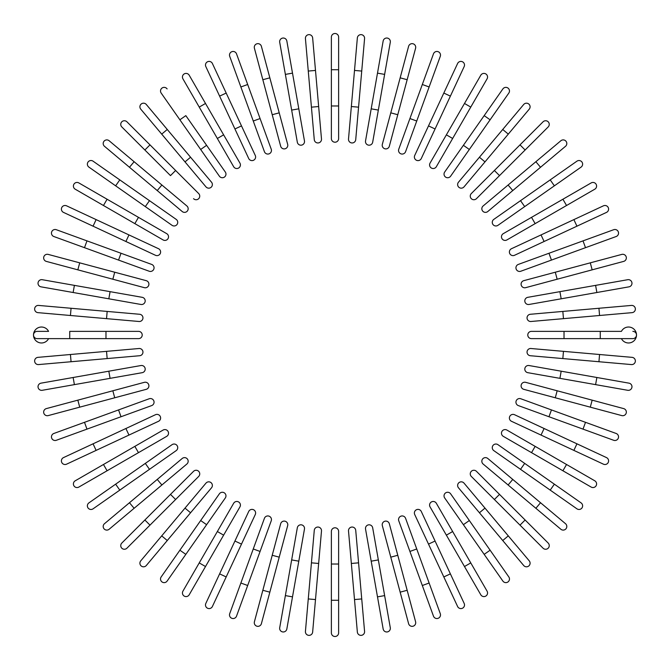 <?xml version="1.0" encoding="UTF-8"?>
<svg xmlns="http://www.w3.org/2000/svg" width="670" height="670" viewBox="0 0 670 670"><rect width="100%" height="100%" fill="white"/><g stroke="black" fill="none" stroke-linecap="round" stroke-linejoin="round"><path stroke-width="1" d="M338.626 37.126L338.626 69.739L338.626 37.126A3.626 3.626 0 0 0 335 33.5A3.626 3.626 0 0 0 331.374 37.126L331.374 69.739L338.626 69.739L338.626 138.589A3.626 3.626 0 0 1 335 142.216A3.626 3.626 0 0 1 331.374 138.589L331.374 69.739M315.495 70.434L321.491 139.025A3.626 3.626 0 0 1 318.2 142.945A3.626 3.626 0 0 1 314.272 139.653L308.267 71.062L315.495 70.434L312.647 37.939A3.626 3.626 0 0 0 308.719 34.647A3.626 3.626 0 0 0 305.428 38.575L308.267 71.062L305.428 38.575M286.844 41.021L292.505 73.139L286.844 41.021A3.626 3.626 0 0 0 282.648 38.081A3.626 3.626 0 0 0 279.708 42.277L285.37 74.395L279.708 42.277M304.465 140.943L298.803 108.825L304.465 140.943A3.626 3.626 0 0 1 301.525 145.139A3.626 3.626 0 0 1 297.321 142.208L285.37 74.395L292.505 73.139L298.803 108.825L291.659 110.081L297.321 142.208A3.626 3.626 0 0 0 301.525 145.139A3.626 3.626 0 0 0 304.465 140.943A3.626 3.626 0 0 1 301.525 145.139A3.626 3.626 0 0 1 297.321 142.208M261.401 46.339A3.626 3.626 0 0 0 256.97 43.776A3.626 3.626 0 0 0 254.407 48.215L262.841 79.713L269.842 77.837L261.401 46.339L287.665 144.343L279.222 112.845L272.221 114.721L262.841 79.713M287.665 144.343A3.626 3.626 0 0 1 285.102 148.782A3.626 3.626 0 0 1 280.663 146.219L272.221 114.721M236.527 53.851A3.626 3.626 0 0 0 231.879 51.682A3.626 3.626 0 0 0 229.718 56.33A3.626 3.626 0 0 1 231.879 51.682A3.626 3.626 0 0 1 236.527 53.851L260.077 118.548L247.682 84.495L240.873 86.974L229.718 56.33A3.626 3.626 0 0 1 231.879 51.682A3.626 3.626 0 0 1 236.527 53.851M253.26 121.027L260.077 118.548L271.233 149.192A3.626 3.626 0 0 1 269.064 153.84A3.626 3.626 0 0 1 264.416 151.671L240.873 86.974M212.398 63.499A3.626 3.626 0 0 0 207.583 61.749A3.626 3.626 0 0 0 205.824 66.565L219.609 96.12L205.824 66.565A3.626 3.626 0 0 1 207.583 61.749A3.626 3.626 0 0 1 212.398 63.499L226.184 93.063L212.398 63.499A3.626 3.626 0 0 0 207.583 61.749A3.626 3.626 0 0 0 205.824 66.565M255.278 155.457A3.626 3.626 0 0 1 253.528 160.272A3.626 3.626 0 0 1 248.712 158.522A3.626 3.626 0 0 0 253.528 160.272A3.626 3.626 0 0 0 255.278 155.457L241.493 125.901L255.278 155.457A3.626 3.626 0 0 1 253.528 160.272A3.626 3.626 0 0 1 248.712 158.522L219.609 96.12L234.927 128.967L241.493 125.901L226.184 93.063L219.609 96.12M189.2 75.216A3.626 3.626 0 0 0 184.25 73.893A3.626 3.626 0 0 0 182.927 78.842A3.626 3.626 0 0 1 184.25 73.893A3.626 3.626 0 0 1 189.2 75.216L205.506 103.465L189.2 75.216A3.626 3.626 0 0 0 184.25 73.893A3.626 3.626 0 0 0 182.927 78.842L199.233 107.091L205.506 103.465L239.935 163.095L223.629 134.846L217.348 138.472L199.233 107.091M239.935 163.095A3.626 3.626 0 0 1 238.604 168.044A3.626 3.626 0 0 1 233.654 166.713L217.348 138.472M167.115 88.917A3.626 3.626 0 0 0 162.065 88.03A3.626 3.626 0 0 0 161.177 93.071L200.665 149.477L179.887 119.788L185.825 115.634L225.313 172.031L206.603 145.315L200.665 149.477L219.375 176.185A3.626 3.626 0 0 0 224.425 177.081A3.626 3.626 0 0 0 225.313 172.031M146.303 104.487A3.626 3.626 0 0 0 141.202 104.034A3.626 3.626 0 0 0 140.75 109.143A3.626 3.626 0 0 1 141.202 104.034A3.626 3.626 0 0 1 146.303 104.487L167.266 129.469L146.303 104.487A3.626 3.626 0 0 0 141.202 104.034A3.626 3.626 0 0 0 140.75 109.143L185.012 161.889L161.713 134.126L167.266 129.469L190.565 157.232L211.527 182.215L190.565 157.232L185.012 161.889L205.975 186.871A3.626 3.626 0 0 0 211.083 187.315A3.626 3.626 0 0 0 211.527 182.215M126.931 121.806A3.626 3.626 0 0 0 121.806 121.806A3.626 3.626 0 0 0 121.806 126.931L144.871 149.996L121.806 126.931A3.626 3.626 0 0 1 121.806 121.806A3.626 3.626 0 0 1 126.931 121.806L149.996 144.871L126.931 121.806A3.626 3.626 0 0 0 121.806 121.806A3.626 3.626 0 0 0 121.806 126.931M175.615 170.49L149.996 144.871L198.68 193.555L175.615 170.49L170.49 175.615L144.871 149.996L170.49 175.615M193.555 198.68A3.626 3.626 0 0 0 198.68 198.68A3.626 3.626 0 0 0 198.68 193.555M109.143 140.75A3.626 3.626 0 0 0 104.034 141.202A3.626 3.626 0 0 0 104.487 146.303A3.626 3.626 0 0 1 104.034 141.202A3.626 3.626 0 0 1 109.143 140.75L186.871 205.975L161.889 185.012L157.232 190.565L104.487 146.303A3.626 3.626 0 0 1 104.034 141.202A3.626 3.626 0 0 1 109.143 140.75M186.871 205.975A3.626 3.626 0 0 1 187.315 211.083A3.626 3.626 0 0 1 182.215 211.527A3.626 3.626 0 0 0 187.315 211.083A3.626 3.626 0 0 0 186.871 205.975A3.626 3.626 0 0 1 187.315 211.083A3.626 3.626 0 0 1 182.215 211.527L157.232 190.565M93.071 161.177L119.788 179.887L93.071 161.177A3.626 3.626 0 0 0 88.03 162.065A3.626 3.626 0 0 0 88.917 167.115L115.634 185.825L88.917 167.115M149.477 200.665L119.788 179.887L176.185 219.375L149.477 200.665L145.315 206.603L115.634 185.825L119.788 179.887M176.185 219.375A3.626 3.626 0 0 1 177.081 224.425A3.626 3.626 0 0 1 172.031 225.313L145.315 206.603M78.842 182.927A3.626 3.626 0 0 0 73.893 184.25A3.626 3.626 0 0 0 75.216 189.2L103.465 205.506L107.091 199.233L78.842 182.927L166.713 233.654A3.626 3.626 0 0 1 168.044 238.604A3.626 3.626 0 0 1 163.095 239.935L103.465 205.506M163.095 239.935A3.626 3.626 0 0 0 168.044 238.604A3.626 3.626 0 0 0 166.713 233.654A3.626 3.626 0 0 1 168.044 238.604A3.626 3.626 0 0 1 163.095 239.935M66.565 205.824A3.626 3.626 0 0 0 61.749 207.583A3.626 3.626 0 0 0 63.499 212.398L93.063 226.184L63.499 212.398A3.626 3.626 0 0 1 61.749 207.583A3.626 3.626 0 0 1 66.565 205.824L96.12 219.609L66.565 205.824A3.626 3.626 0 0 0 61.749 207.583A3.626 3.626 0 0 0 63.499 212.398M158.522 248.712L128.967 234.927L158.522 248.712A3.626 3.626 0 0 1 160.272 253.528A3.626 3.626 0 0 1 155.457 255.278L93.063 226.184L96.12 219.609L128.967 234.927L125.901 241.493L155.457 255.278A3.626 3.626 0 0 0 160.272 253.528A3.626 3.626 0 0 0 158.522 248.712A3.626 3.626 0 0 1 160.272 253.528A3.626 3.626 0 0 1 155.457 255.278M56.33 229.718L86.974 240.873L56.33 229.718A3.626 3.626 0 0 0 51.682 231.879A3.626 3.626 0 0 0 53.851 236.527L84.495 247.682L53.851 236.527M151.671 264.416L121.027 253.26L151.671 264.416A3.626 3.626 0 0 1 153.84 269.064A3.626 3.626 0 0 1 149.192 271.233L84.495 247.682L86.974 240.873L121.027 253.26L118.548 260.077M48.215 254.407A3.626 3.626 0 0 0 43.776 256.97A3.626 3.626 0 0 0 46.339 261.401L77.837 269.842L79.713 262.841L48.215 254.407L146.219 280.663L114.721 272.221L112.845 279.222L77.837 269.842M144.343 287.665L112.845 279.222L144.343 287.665A3.626 3.626 0 0 0 148.782 285.102A3.626 3.626 0 0 0 146.219 280.663M42.277 279.708A3.626 3.626 0 0 0 38.081 282.648A3.626 3.626 0 0 0 41.021 286.844L73.139 292.505L74.395 285.37L42.277 279.708L142.208 297.321L110.081 291.659L108.825 298.803L73.139 292.505M142.208 297.321A3.626 3.626 0 0 1 145.139 301.525A3.626 3.626 0 0 1 140.943 304.465A3.626 3.626 0 0 0 145.139 301.525A3.626 3.626 0 0 0 142.208 297.321A3.626 3.626 0 0 1 145.139 301.525A3.626 3.626 0 0 1 140.943 304.465L108.825 298.803M38.575 305.428A3.626 3.626 0 0 0 34.647 308.719A3.626 3.626 0 0 0 37.939 312.647L70.434 315.495L71.062 308.267L38.575 305.428L139.653 314.272A3.626 3.626 0 0 1 142.945 318.2A3.626 3.626 0 0 1 139.025 321.491L70.434 315.495M69.739 338.626L69.739 331.374L138.589 331.374L105.977 331.374L105.977 338.626L138.589 338.626L37.126 338.626A3.626 3.626 0 0 1 33.5 335A3.626 3.626 0 0 1 37.126 331.374L48.575 331.374A7.973 7.973 0 0 0 33.5 335A7.973 7.973 0 0 0 48.575 338.626M138.589 338.626A3.626 3.626 0 0 0 142.216 335A3.626 3.626 0 0 0 138.589 331.374A3.626 3.626 0 0 1 142.216 335A3.626 3.626 0 0 1 138.589 338.626M70.434 354.505L139.025 348.509A3.626 3.626 0 0 1 142.945 351.8A3.626 3.626 0 0 1 139.653 355.728L71.062 361.733L70.434 354.505L37.939 357.353A3.626 3.626 0 0 0 34.647 361.281A3.626 3.626 0 0 0 38.575 364.572L71.062 361.733L38.575 364.572M41.021 383.156L73.139 377.495L41.021 383.156A3.626 3.626 0 0 0 38.081 387.352A3.626 3.626 0 0 0 42.277 390.292L74.395 384.63L42.277 390.292M108.825 371.197L140.943 365.535A3.626 3.626 0 0 1 145.139 368.475A3.626 3.626 0 0 1 142.208 372.679L74.395 384.63L73.139 377.495L108.825 371.197L110.081 378.341L142.208 372.679A3.626 3.626 0 0 0 145.139 368.475A3.626 3.626 0 0 0 140.943 365.535A3.626 3.626 0 0 1 145.139 368.475A3.626 3.626 0 0 1 142.208 372.679M46.339 408.6A3.626 3.626 0 0 0 43.776 413.03A3.626 3.626 0 0 0 48.215 415.593L79.713 407.159L77.837 400.158L46.339 408.6L144.343 382.335L112.845 390.778L114.721 397.779L79.713 407.159M144.343 382.335A3.626 3.626 0 0 1 148.782 384.898A3.626 3.626 0 0 1 146.219 389.337L114.721 397.779M53.851 433.473A3.626 3.626 0 0 0 51.682 438.121A3.626 3.626 0 0 0 56.33 440.282A3.626 3.626 0 0 1 51.682 438.121A3.626 3.626 0 0 1 53.851 433.473L118.548 409.923L84.495 422.318L86.974 429.127L56.33 440.282A3.626 3.626 0 0 1 51.682 438.121A3.626 3.626 0 0 1 53.851 433.473M149.192 398.767L118.548 409.923L149.192 398.767A3.626 3.626 0 0 1 153.84 400.936A3.626 3.626 0 0 1 151.671 405.584L86.974 429.127M63.499 457.602A3.626 3.626 0 0 0 61.749 462.417A3.626 3.626 0 0 0 66.565 464.176L96.12 450.391L66.565 464.176A3.626 3.626 0 0 1 61.749 462.417A3.626 3.626 0 0 1 63.499 457.602L93.063 443.816L63.499 457.602A3.626 3.626 0 0 0 61.749 462.417A3.626 3.626 0 0 0 66.565 464.176M155.457 414.722L125.901 428.507L155.457 414.722A3.626 3.626 0 0 1 160.272 416.472A3.626 3.626 0 0 1 158.522 421.288L96.12 450.391L158.522 421.288A3.626 3.626 0 0 0 160.272 416.472A3.626 3.626 0 0 0 155.457 414.722A3.626 3.626 0 0 1 160.272 416.472A3.626 3.626 0 0 1 158.522 421.288M96.12 450.391L93.063 443.816L125.901 428.507L128.967 435.073M75.216 480.8A3.626 3.626 0 0 0 73.893 485.75A3.626 3.626 0 0 0 78.842 487.073A3.626 3.626 0 0 1 73.893 485.75A3.626 3.626 0 0 1 75.216 480.8L163.095 430.065L134.846 446.371L138.472 452.652L78.842 487.073A3.626 3.626 0 0 1 73.893 485.75A3.626 3.626 0 0 1 75.216 480.8M163.095 430.065A3.626 3.626 0 0 1 168.044 431.396A3.626 3.626 0 0 1 166.713 436.346L138.472 452.652M88.917 502.885A3.626 3.626 0 0 0 88.03 507.935A3.626 3.626 0 0 0 93.071 508.823L149.477 469.335L119.788 490.113L115.634 484.175L88.917 502.885L172.031 444.687L145.315 463.397L149.477 469.335L176.185 450.625L149.477 469.335M176.185 450.625A3.626 3.626 0 0 0 177.081 445.575A3.626 3.626 0 0 0 172.031 444.687M104.487 523.697A3.626 3.626 0 0 0 104.034 528.798A3.626 3.626 0 0 0 109.143 529.25A3.626 3.626 0 0 1 104.034 528.798A3.626 3.626 0 0 1 104.487 523.697L182.215 458.473L157.232 479.435L161.889 484.988L109.143 529.25A3.626 3.626 0 0 1 104.034 528.798A3.626 3.626 0 0 1 104.487 523.697M182.215 458.473A3.626 3.626 0 0 1 187.315 458.917A3.626 3.626 0 0 1 186.871 464.025L134.126 508.287L129.469 502.734M121.806 543.069A3.626 3.626 0 0 0 121.806 548.194A3.626 3.626 0 0 0 126.931 548.194A3.626 3.626 0 0 1 121.806 548.194A3.626 3.626 0 0 1 121.806 543.069L144.871 520.004L121.806 543.069A3.626 3.626 0 0 0 121.806 548.194A3.626 3.626 0 0 0 126.931 548.194L175.615 499.51L149.996 525.129L144.871 520.004L170.49 494.385L144.871 520.004M193.555 471.32L170.49 494.385L193.555 471.32A3.626 3.626 0 0 1 198.68 471.32A3.626 3.626 0 0 1 198.68 476.445L175.615 499.51L198.68 476.445M140.75 560.857A3.626 3.626 0 0 0 141.202 565.966A3.626 3.626 0 0 0 146.303 565.514A3.626 3.626 0 0 1 141.202 565.966A3.626 3.626 0 0 1 140.75 560.857L205.975 483.129L185.012 508.111L190.565 512.768L146.303 565.514A3.626 3.626 0 0 1 141.202 565.966A3.626 3.626 0 0 1 140.75 560.857M205.975 483.129A3.626 3.626 0 0 1 211.083 482.685A3.626 3.626 0 0 1 211.527 487.785A3.626 3.626 0 0 0 211.083 482.685A3.626 3.626 0 0 0 205.975 483.129A3.626 3.626 0 0 1 211.083 482.685A3.626 3.626 0 0 1 211.527 487.785L190.565 512.768M161.177 576.929L179.887 550.212L161.177 576.929A3.626 3.626 0 0 0 162.065 581.97A3.626 3.626 0 0 0 167.115 581.083L185.825 554.366L167.115 581.083M225.313 497.969L206.603 524.685L200.665 520.523L179.887 550.212L219.375 493.815A3.626 3.626 0 0 1 224.425 492.919A3.626 3.626 0 0 1 225.313 497.969L185.825 554.366L179.887 550.212M182.927 591.158A3.626 3.626 0 0 0 184.25 596.107A3.626 3.626 0 0 0 189.2 594.784L205.506 566.535L199.233 562.909L182.927 591.158L233.654 503.287A3.626 3.626 0 0 1 238.604 501.956A3.626 3.626 0 0 1 239.935 506.905L205.506 566.535M239.935 506.905A3.626 3.626 0 0 0 238.604 501.956A3.626 3.626 0 0 0 233.654 503.287A3.626 3.626 0 0 1 238.604 501.956A3.626 3.626 0 0 1 239.935 506.905M205.824 603.436A3.626 3.626 0 0 0 207.583 608.251A3.626 3.626 0 0 0 212.398 606.501L226.184 576.937L212.398 606.501A3.626 3.626 0 0 1 207.583 608.251A3.626 3.626 0 0 1 205.824 603.436L219.609 573.88L205.824 603.436A3.626 3.626 0 0 0 207.583 608.251A3.626 3.626 0 0 0 212.398 606.501M234.927 541.033L248.712 511.478A3.626 3.626 0 0 1 253.528 509.728A3.626 3.626 0 0 1 255.278 514.543L226.184 576.937L219.609 573.88L234.927 541.033L241.493 544.099L255.278 514.543A3.626 3.626 0 0 0 253.528 509.728A3.626 3.626 0 0 0 248.712 511.478A3.626 3.626 0 0 1 253.528 509.728A3.626 3.626 0 0 1 255.278 514.543M240.873 583.026L229.718 613.67A3.626 3.626 0 0 0 231.879 618.318A3.626 3.626 0 0 0 236.527 616.149L260.077 551.452L247.682 585.505L240.873 583.026L253.26 548.973L264.416 518.329L253.26 548.973L260.077 551.452L271.233 520.808A3.626 3.626 0 0 0 269.064 516.16A3.626 3.626 0 0 0 264.416 518.329M254.407 621.785A3.626 3.626 0 0 0 256.97 626.224A3.626 3.626 0 0 0 261.401 623.661L269.842 592.163L262.841 590.287L254.407 621.785L280.663 523.781L272.221 555.279L279.222 557.155L269.842 592.163M287.665 525.657L279.222 557.155L287.665 525.657A3.626 3.626 0 0 0 285.102 521.218A3.626 3.626 0 0 0 280.663 523.781M285.37 595.605L297.321 527.793L291.659 559.919L298.803 561.175L304.465 529.057L292.505 596.861L285.37 595.605L279.708 627.723A3.626 3.626 0 0 0 282.648 631.919A3.626 3.626 0 0 0 286.844 628.979L292.505 596.861L286.844 628.979M304.465 529.057A3.626 3.626 0 0 0 301.525 524.861A3.626 3.626 0 0 0 297.321 527.793A3.626 3.626 0 0 1 301.525 524.861A3.626 3.626 0 0 1 304.465 529.057A3.626 3.626 0 0 0 301.525 524.861A3.626 3.626 0 0 0 297.321 527.793M305.428 631.425A3.626 3.626 0 0 0 308.719 635.353A3.626 3.626 0 0 0 312.647 632.061L315.495 599.566L308.267 598.938L305.428 631.425L314.272 530.347A3.626 3.626 0 0 1 318.2 527.056A3.626 3.626 0 0 1 321.491 530.975L315.495 599.566M331.374 600.261L331.374 531.41A3.626 3.626 0 0 1 335 527.784A3.626 3.626 0 0 1 338.626 531.41L338.626 600.261L331.374 600.261L331.374 632.874A3.626 3.626 0 0 0 335 636.5A3.626 3.626 0 0 0 338.626 632.874L338.626 600.261L338.626 632.874M354.505 599.566L348.509 530.975A3.626 3.626 0 0 1 351.8 527.056A3.626 3.626 0 0 1 355.728 530.347L361.733 598.938L354.505 599.566L357.353 632.061A3.626 3.626 0 0 0 361.281 635.353A3.626 3.626 0 0 0 364.572 631.425L361.733 598.938L364.572 631.425M383.156 628.979L377.495 596.861L383.156 628.979A3.626 3.626 0 0 0 387.352 631.919A3.626 3.626 0 0 0 390.292 627.723L384.63 595.605L390.292 627.723M371.197 561.175L365.535 529.057A3.626 3.626 0 0 1 368.475 524.861A3.626 3.626 0 0 1 372.679 527.793L384.63 595.605L377.495 596.861L371.197 561.175L378.341 559.919L372.679 527.793A3.626 3.626 0 0 0 368.475 524.861A3.626 3.626 0 0 0 365.535 529.057A3.626 3.626 0 0 1 368.475 524.861A3.626 3.626 0 0 1 372.679 527.793M408.6 623.661A3.626 3.626 0 0 0 413.03 626.224A3.626 3.626 0 0 0 415.593 621.785L407.159 590.287L400.158 592.163L408.6 623.661L382.335 525.657A3.626 3.626 0 0 1 384.898 521.218A3.626 3.626 0 0 1 389.337 523.781L407.159 590.287M433.473 616.149A3.626 3.626 0 0 0 438.121 618.318A3.626 3.626 0 0 0 440.282 613.67A3.626 3.626 0 0 1 438.121 618.318A3.626 3.626 0 0 1 433.473 616.149L409.923 551.452L422.318 585.505L429.127 583.026L440.282 613.67A3.626 3.626 0 0 1 438.121 618.318A3.626 3.626 0 0 1 433.473 616.149M398.767 520.808L409.923 551.452L398.767 520.808A3.626 3.626 0 0 1 400.936 516.16A3.626 3.626 0 0 1 405.584 518.329L429.127 583.026M464.176 603.436A3.626 3.626 0 0 1 462.417 608.251A3.626 3.626 0 0 1 457.602 606.501A3.626 3.626 0 0 0 462.417 608.251A3.626 3.626 0 0 0 464.176 603.436L450.391 573.88L464.176 603.436A3.626 3.626 0 0 1 462.417 608.251A3.626 3.626 0 0 1 457.602 606.501L414.722 514.543L428.507 544.099L435.073 541.033L450.391 573.88L421.288 511.478A3.626 3.626 0 0 0 416.472 509.728A3.626 3.626 0 0 0 414.722 514.543A3.626 3.626 0 0 1 416.472 509.728A3.626 3.626 0 0 1 421.288 511.478A3.626 3.626 0 0 0 416.472 509.728A3.626 3.626 0 0 0 414.722 514.543M480.8 594.784A3.626 3.626 0 0 0 485.75 596.107A3.626 3.626 0 0 0 487.073 591.158A3.626 3.626 0 0 1 485.75 596.107A3.626 3.626 0 0 1 480.8 594.784L430.065 506.905L446.371 535.154L452.652 531.528L487.073 591.158A3.626 3.626 0 0 1 485.75 596.107A3.626 3.626 0 0 1 480.8 594.784M430.065 506.905A3.626 3.626 0 0 1 431.396 501.956A3.626 3.626 0 0 1 436.346 503.287L452.652 531.528M502.885 581.083A3.626 3.626 0 0 0 507.935 581.97A3.626 3.626 0 0 0 508.823 576.929L469.335 520.523L490.113 550.212L484.175 554.366L502.885 581.083L444.687 497.969L463.397 524.685L469.335 520.523L450.625 493.815L469.335 520.523M450.625 493.815A3.626 3.626 0 0 0 445.575 492.919A3.626 3.626 0 0 0 444.687 497.969M523.697 565.514A3.626 3.626 0 0 0 528.798 565.966A3.626 3.626 0 0 0 529.25 560.857A3.626 3.626 0 0 1 528.798 565.966A3.626 3.626 0 0 1 523.697 565.514L458.473 487.785L479.435 512.768L484.988 508.111L529.25 560.857A3.626 3.626 0 0 1 528.798 565.966A3.626 3.626 0 0 1 523.697 565.514M458.473 487.785A3.626 3.626 0 0 1 458.917 482.685A3.626 3.626 0 0 1 464.025 483.129L508.287 535.874L502.734 540.531M543.069 548.194A3.626 3.626 0 0 0 548.194 548.194A3.626 3.626 0 0 0 548.194 543.069A3.626 3.626 0 0 1 548.194 548.194A3.626 3.626 0 0 1 543.069 548.194L520.004 525.129L543.069 548.194A3.626 3.626 0 0 0 548.194 548.194A3.626 3.626 0 0 0 548.194 543.069L499.51 494.385L525.129 520.004L520.004 525.129L494.385 499.51L520.004 525.129M471.32 476.445L494.385 499.51L471.32 476.445A3.626 3.626 0 0 1 471.32 471.32A3.626 3.626 0 0 1 476.445 471.32L499.51 494.385L476.445 471.32M565.514 523.697A3.626 3.626 0 0 1 565.966 528.798A3.626 3.626 0 0 1 560.857 529.25A3.626 3.626 0 0 0 565.966 528.798A3.626 3.626 0 0 0 565.514 523.697L540.531 502.734L565.514 523.697A3.626 3.626 0 0 1 565.966 528.798A3.626 3.626 0 0 1 560.857 529.25L483.129 464.025L508.111 484.988L512.768 479.435L540.531 502.734L535.874 508.287M483.129 464.025A3.626 3.626 0 0 1 482.685 458.917A3.626 3.626 0 0 1 487.785 458.473A3.626 3.626 0 0 0 482.685 458.917A3.626 3.626 0 0 0 483.129 464.025A3.626 3.626 0 0 1 482.685 458.917A3.626 3.626 0 0 1 487.785 458.473L512.768 479.435M576.929 508.823L550.212 490.113L576.929 508.823A3.626 3.626 0 0 0 581.97 507.935A3.626 3.626 0 0 0 581.083 502.885L554.366 484.175L581.083 502.885M520.523 469.335L550.212 490.113L493.815 450.625L520.523 469.335L524.685 463.397L554.366 484.175L550.212 490.113M493.815 450.625A3.626 3.626 0 0 1 492.919 445.575A3.626 3.626 0 0 1 497.969 444.687L524.685 463.397M591.158 487.073A3.626 3.626 0 0 0 596.107 485.75A3.626 3.626 0 0 0 594.784 480.8L566.535 464.494L562.909 470.767L591.158 487.073L503.287 436.346A3.626 3.626 0 0 1 501.956 431.396A3.626 3.626 0 0 1 506.905 430.065L566.535 464.494M506.905 430.065A3.626 3.626 0 0 0 501.956 431.396A3.626 3.626 0 0 0 503.287 436.346A3.626 3.626 0 0 1 501.956 431.396A3.626 3.626 0 0 1 506.905 430.065M603.436 464.176A3.626 3.626 0 0 0 608.251 462.417A3.626 3.626 0 0 0 606.501 457.602L576.937 443.816L606.501 457.602A3.626 3.626 0 0 1 608.251 462.417A3.626 3.626 0 0 1 603.436 464.176L573.88 450.391L603.436 464.176A3.626 3.626 0 0 0 608.251 462.417A3.626 3.626 0 0 0 606.501 457.602M541.033 435.073L511.478 421.288A3.626 3.626 0 0 1 509.728 416.472A3.626 3.626 0 0 1 514.543 414.722L576.937 443.816L573.88 450.391L541.033 435.073L544.099 428.507L514.543 414.722A3.626 3.626 0 0 0 509.728 416.472A3.626 3.626 0 0 0 511.478 421.288A3.626 3.626 0 0 1 509.728 416.472A3.626 3.626 0 0 1 514.543 414.722M585.505 422.318L520.808 398.767L585.505 422.318L583.026 429.127L613.67 440.282A3.626 3.626 0 0 0 618.318 438.121A3.626 3.626 0 0 0 616.149 433.473L585.505 422.318L616.149 433.473M518.329 405.584L548.973 416.74L518.329 405.584A3.626 3.626 0 0 1 516.16 400.936A3.626 3.626 0 0 1 520.808 398.767M583.026 429.127L548.973 416.74L551.452 409.923M621.785 415.593A3.626 3.626 0 0 0 626.224 413.03A3.626 3.626 0 0 0 623.661 408.6L592.163 400.158L590.287 407.159L621.785 415.593L523.781 389.337L555.279 397.779L557.155 390.778L592.163 400.158M525.657 382.335L557.155 390.778L525.657 382.335A3.626 3.626 0 0 0 521.218 384.898A3.626 3.626 0 0 0 523.781 389.337M627.723 390.292A3.626 3.626 0 0 0 631.919 387.352A3.626 3.626 0 0 0 628.979 383.156L596.861 377.495L595.605 384.63L627.723 390.292L527.793 372.679L559.919 378.341L561.175 371.197L596.861 377.495M529.057 365.535L561.175 371.197L529.057 365.535A3.626 3.626 0 0 0 524.861 368.475A3.626 3.626 0 0 0 527.793 372.679A3.626 3.626 0 0 1 524.861 368.475A3.626 3.626 0 0 1 529.057 365.535A3.626 3.626 0 0 0 524.861 368.475A3.626 3.626 0 0 0 527.793 372.679M631.425 364.572A3.626 3.626 0 0 0 635.353 361.281A3.626 3.626 0 0 0 632.061 357.353L599.566 354.505L598.938 361.733L631.425 364.572L530.347 355.728A3.626 3.626 0 0 1 527.056 351.8A3.626 3.626 0 0 1 530.975 348.509L599.566 354.505M621.425 338.626A7.973 7.973 0 0 0 636.5 335A7.973 7.973 0 0 0 621.425 331.374L600.261 331.374L600.261 338.626L531.41 338.626L564.023 338.626L564.023 331.374L600.261 331.374M632.874 338.626A3.626 3.626 0 0 0 636.5 335A3.626 3.626 0 0 0 632.874 331.374A3.626 3.626 0 0 1 636.5 335A3.626 3.626 0 0 1 632.874 338.626L600.261 338.626M531.41 331.374L564.023 331.374L531.41 331.374A3.626 3.626 0 0 0 527.784 335A3.626 3.626 0 0 0 531.41 338.626M599.566 315.495L530.975 321.491A3.626 3.626 0 0 1 527.056 318.2A3.626 3.626 0 0 1 530.347 314.272L598.938 308.267L599.566 315.495L632.061 312.647A3.626 3.626 0 0 0 635.353 308.719A3.626 3.626 0 0 0 631.425 305.428L598.938 308.267L631.425 305.428M628.979 286.844L596.861 292.505L628.979 286.844A3.626 3.626 0 0 0 631.919 282.648A3.626 3.626 0 0 0 627.723 279.708L595.605 285.37L627.723 279.708M529.057 304.465L561.175 298.803L529.057 304.465A3.626 3.626 0 0 1 524.861 301.525A3.626 3.626 0 0 1 527.793 297.321L595.605 285.37L596.861 292.505L561.175 298.803L559.919 291.659L527.793 297.321A3.626 3.626 0 0 0 524.861 301.525A3.626 3.626 0 0 0 529.057 304.465A3.626 3.626 0 0 1 524.861 301.525A3.626 3.626 0 0 1 527.793 297.321M623.661 261.401L592.163 269.842L623.661 261.401A3.626 3.626 0 0 0 626.224 256.97A3.626 3.626 0 0 0 621.785 254.407L590.287 262.841L621.785 254.407M525.657 287.665L557.155 279.222L525.657 287.665A3.626 3.626 0 0 1 521.218 285.102A3.626 3.626 0 0 1 523.781 280.663L590.287 262.841L592.163 269.842L557.155 279.222L555.279 272.221M613.67 229.718A3.626 3.626 0 0 1 618.318 231.879A3.626 3.626 0 0 1 616.149 236.527A3.626 3.626 0 0 0 618.318 231.879A3.626 3.626 0 0 0 613.67 229.718L583.026 240.873L613.67 229.718A3.626 3.626 0 0 1 618.318 231.879A3.626 3.626 0 0 1 616.149 236.527L551.452 260.077L585.505 247.682L583.026 240.873L548.973 253.26L551.452 260.077L520.808 271.233A3.626 3.626 0 0 1 516.16 269.064A3.626 3.626 0 0 1 518.329 264.416L548.973 253.26M606.501 212.398A3.626 3.626 0 0 0 608.251 207.583A3.626 3.626 0 0 0 603.436 205.824L573.88 219.609L603.436 205.824A3.626 3.626 0 0 1 608.251 207.583A3.626 3.626 0 0 1 606.501 212.398L576.937 226.184L606.501 212.398A3.626 3.626 0 0 0 608.251 207.583A3.626 3.626 0 0 0 603.436 205.824M514.543 255.278A3.626 3.626 0 0 1 509.728 253.528A3.626 3.626 0 0 1 511.478 248.712A3.626 3.626 0 0 0 509.728 253.528A3.626 3.626 0 0 0 514.543 255.278L544.099 241.493L514.543 255.278A3.626 3.626 0 0 1 509.728 253.528A3.626 3.626 0 0 1 511.478 248.712L573.88 219.609L541.033 234.927L544.099 241.493L576.937 226.184L573.88 219.609M594.784 189.2A3.626 3.626 0 0 0 596.107 184.25A3.626 3.626 0 0 0 591.158 182.927A3.626 3.626 0 0 1 596.107 184.25A3.626 3.626 0 0 1 594.784 189.2L506.905 239.935L535.154 223.629L531.528 217.348L591.158 182.927A3.626 3.626 0 0 1 596.107 184.25A3.626 3.626 0 0 1 594.784 189.2M506.905 239.935A3.626 3.626 0 0 1 501.956 238.604A3.626 3.626 0 0 1 503.287 233.654L531.528 217.348M581.083 167.115A3.626 3.626 0 0 0 581.97 162.065A3.626 3.626 0 0 0 576.929 161.177L520.523 200.665L550.212 179.887L554.366 185.825L581.083 167.115L497.969 225.313L524.685 206.603L520.523 200.665L493.815 219.375L520.523 200.665M493.815 219.375A3.626 3.626 0 0 0 492.919 224.425A3.626 3.626 0 0 0 497.969 225.313M565.514 146.303A3.626 3.626 0 0 0 565.966 141.202A3.626 3.626 0 0 0 560.857 140.75A3.626 3.626 0 0 1 565.966 141.202A3.626 3.626 0 0 1 565.514 146.303L487.785 211.527L512.768 190.565L508.111 185.012L560.857 140.75A3.626 3.626 0 0 1 565.966 141.202A3.626 3.626 0 0 1 565.514 146.303M487.785 211.527A3.626 3.626 0 0 1 482.685 211.083A3.626 3.626 0 0 1 483.129 205.975L535.874 161.713L540.531 167.266M543.069 121.806A3.626 3.626 0 0 1 548.194 121.806A3.626 3.626 0 0 1 548.194 126.931A3.626 3.626 0 0 0 548.194 121.806A3.626 3.626 0 0 0 543.069 121.806L520.004 144.871L543.069 121.806A3.626 3.626 0 0 1 548.194 121.806A3.626 3.626 0 0 1 548.194 126.931L499.51 175.615L525.129 149.996L520.004 144.871L494.385 170.49L520.004 144.871M476.445 198.68L499.51 175.615L476.445 198.68A3.626 3.626 0 0 1 471.32 198.68A3.626 3.626 0 0 1 471.32 193.555L494.385 170.49L471.32 193.555M523.697 104.487A3.626 3.626 0 0 1 528.798 104.034A3.626 3.626 0 0 1 529.25 109.143A3.626 3.626 0 0 0 528.798 104.034A3.626 3.626 0 0 0 523.697 104.487L502.734 129.469L523.697 104.487A3.626 3.626 0 0 1 528.798 104.034A3.626 3.626 0 0 1 529.25 109.143L464.025 186.871L484.988 161.889L479.435 157.232L502.734 129.469L508.287 134.126M464.025 186.871A3.626 3.626 0 0 1 458.917 187.315A3.626 3.626 0 0 1 458.473 182.215A3.626 3.626 0 0 0 458.917 187.315A3.626 3.626 0 0 0 464.025 186.871A3.626 3.626 0 0 1 458.917 187.315A3.626 3.626 0 0 1 458.473 182.215L479.435 157.232M508.823 93.071A3.626 3.626 0 0 0 507.935 88.03A3.626 3.626 0 0 0 502.885 88.917L484.175 115.634L490.113 119.788L508.823 93.071L469.335 149.477L490.113 119.788M450.625 176.185L469.335 149.477L450.625 176.185A3.626 3.626 0 0 1 445.575 177.081A3.626 3.626 0 0 1 444.687 172.031L484.175 115.634M487.073 78.842A3.626 3.626 0 0 0 485.75 73.893A3.626 3.626 0 0 0 480.8 75.216L464.494 103.465L470.767 107.091L487.073 78.842L436.346 166.713A3.626 3.626 0 0 1 431.396 168.044A3.626 3.626 0 0 1 430.065 163.095L464.494 103.465M430.065 163.095A3.626 3.626 0 0 0 431.396 168.044A3.626 3.626 0 0 0 436.346 166.713A3.626 3.626 0 0 1 431.396 168.044A3.626 3.626 0 0 1 430.065 163.095M464.176 66.565A3.626 3.626 0 0 0 462.417 61.749A3.626 3.626 0 0 0 457.602 63.499L443.816 93.063L457.602 63.499A3.626 3.626 0 0 1 462.417 61.749A3.626 3.626 0 0 1 464.176 66.565L450.391 96.12L464.176 66.565A3.626 3.626 0 0 0 462.417 61.749A3.626 3.626 0 0 0 457.602 63.499M435.073 128.967L421.288 158.522A3.626 3.626 0 0 1 416.472 160.272A3.626 3.626 0 0 1 414.722 155.457L443.816 93.063L450.391 96.12L435.073 128.967L428.507 125.901L414.722 155.457A3.626 3.626 0 0 0 416.472 160.272A3.626 3.626 0 0 0 421.288 158.522A3.626 3.626 0 0 1 416.472 160.272A3.626 3.626 0 0 1 414.722 155.457M429.127 86.974L440.282 56.33A3.626 3.626 0 0 0 438.121 51.682A3.626 3.626 0 0 0 433.473 53.851L409.923 118.548L422.318 84.495L429.127 86.974L416.74 121.027L405.584 151.671L416.74 121.027L409.923 118.548L398.767 149.192L409.923 118.548M398.767 149.192A3.626 3.626 0 0 0 400.936 153.84A3.626 3.626 0 0 0 405.584 151.671M415.593 48.215A3.626 3.626 0 0 0 413.03 43.776A3.626 3.626 0 0 0 408.6 46.339L400.158 77.837L407.159 79.713L415.593 48.215L389.337 146.219L397.779 114.721L390.778 112.845L400.158 77.837M382.335 144.343L390.778 112.845L382.335 144.343A3.626 3.626 0 0 0 384.898 148.782A3.626 3.626 0 0 0 389.337 146.219M384.63 74.395L390.292 42.277A3.626 3.626 0 0 0 387.352 38.081A3.626 3.626 0 0 0 383.156 41.021L377.495 73.139L384.63 74.395L372.679 142.208L378.341 110.081L371.197 108.825L377.495 73.139M372.679 142.208A3.626 3.626 0 0 1 368.475 145.139A3.626 3.626 0 0 1 365.535 140.943A3.626 3.626 0 0 0 368.475 145.139A3.626 3.626 0 0 0 372.679 142.208A3.626 3.626 0 0 1 368.475 145.139A3.626 3.626 0 0 1 365.535 140.943L371.197 108.825M364.572 38.575L361.733 71.062L364.572 38.575A3.626 3.626 0 0 0 361.281 34.647A3.626 3.626 0 0 0 357.353 37.939L354.505 70.434L357.353 37.939M355.728 139.653L358.567 107.166L355.728 139.653A3.626 3.626 0 0 1 351.8 142.945A3.626 3.626 0 0 1 348.509 139.025L354.505 70.434L361.733 71.062L358.567 107.166L351.348 106.53M331.374 138.589A3.626 3.626 0 0 0 335 142.216A3.626 3.626 0 0 0 338.626 138.589M331.374 105.977L338.626 105.977M311.433 107.166L318.652 106.53M144.871 149.996L149.996 144.871M129.469 167.266L134.126 161.713M134.846 223.629L138.472 217.348M106.53 318.652L107.166 311.433M37.126 331.374A3.626 3.626 0 0 0 33.5 335A3.626 3.626 0 0 0 37.126 338.626M107.166 358.567L106.53 351.348M121.027 416.74L118.548 409.923M107.091 470.767L103.465 464.494M175.615 499.51L170.49 494.385M167.266 540.531L161.713 535.874M223.629 535.154L217.348 531.528M318.652 563.47L311.433 562.833M338.626 564.023L331.374 564.023M358.567 562.833L351.348 563.47M397.779 555.279L390.778 557.155M416.74 548.973L409.923 551.452M450.391 573.88L443.816 576.937M470.767 562.909L464.494 566.535M499.51 494.385L494.385 499.51M535.154 446.371L531.528 452.652M563.47 351.348L562.833 358.567M562.833 311.433L563.47 318.652M562.909 199.233L566.535 205.506M494.385 170.49L499.51 175.615M463.397 145.315L469.335 149.477M446.371 134.846L452.652 138.472"/></g></svg>
